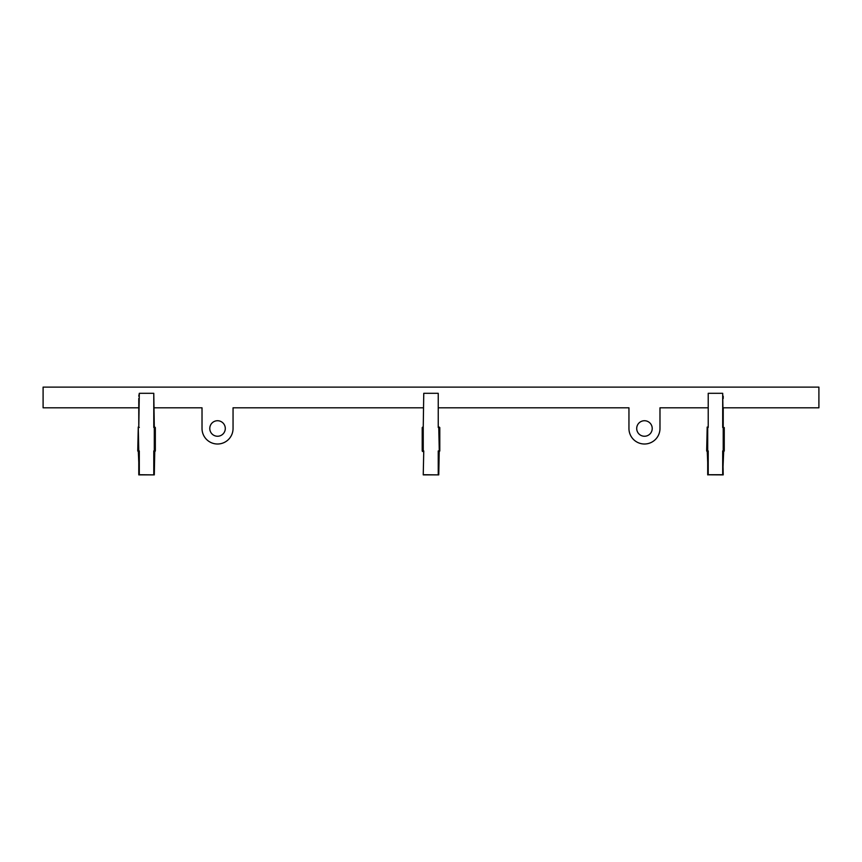<?xml version="1.0" encoding="UTF-8"?>
<svg xmlns="http://www.w3.org/2000/svg" width="862" height="862" viewBox="0 0 862 862"><rect width="100%" height="100%" fill="white"/><g stroke="black" fill="none" stroke-linecap="round" stroke-linejoin="round"><path stroke-width="1.29" d="M154.751 451.44L154.298 474.887L138.782 474.887L138.782 451.548L137.748 451.031L138.265 427.056L137.748 451.031L138.265 427.315L138.265 451.548L139.299 450.934L139.299 474.714L138.329 451.44M138.782 451.537L139.299 450.934M154.815 435.881L155.332 451.031L155.332 427.563L155.332 446.171M707.185 451.44L707.185 427.056L706.668 451.031L707.185 427.315L707.185 451.548L708.219 450.934L708.219 474.714L707.249 451.44M707.185 451.548L708.219 450.934M723.735 435.881L724.252 451.031L724.252 427.563L724.252 446.171M422.725 451.44L422.208 427.563L422.208 451.031L422.725 451.548L423.759 450.934L423.242 474.8M422.725 427.056L422.725 451.537L423.759 450.934M439.792 438.273L439.792 451.031L439.792 427.563L439.275 437.874M209.778 428.489A7.758 7.758 0 0 1 217.536 420.731A7.758 7.758 0 0 1 225.294 428.489A7.758 7.758 0 0 1 217.536 436.247A7.758 7.758 0 0 1 209.778 428.489M652.222 428.489A7.758 7.758 0 0 0 644.464 420.731A7.758 7.758 0 0 0 636.706 428.489A7.758 7.758 0 0 0 644.464 436.247A7.758 7.758 0 0 0 652.222 428.489M154.815 427.315L153.781 427.466L153.781 393.309L154.298 427.153M723.671 451.44L722.701 474.714L722.701 450.934L723.735 451.548L724.252 427.563L722.701 427.466L722.701 393.309L723.218 427.046L723.218 407.801L818.9 407.801L818.9 387.113L43.1 387.113L43.1 407.801L138.782 407.801L138.782 427.046L138.782 398.492M233.052 428.489L233.052 407.801L423.242 407.801L233.052 407.801L233.052 428.489A15.516 15.516 0 0 1 217.536 444.005A15.516 15.516 0 0 1 202.02 428.489L202.02 407.801L154.298 407.801M628.948 428.489L628.948 407.801L438.758 407.801L628.948 407.801L628.948 428.489A15.516 15.516 0 0 0 644.464 444.005A15.516 15.516 0 0 0 659.98 428.489L659.98 407.801L707.702 407.801M438.241 393.309L438.241 427.466L438.241 393.309L423.759 393.309L423.242 427.056L423.759 393.309M722.701 393.309L708.219 393.309L708.219 427.466L708.219 393.309M723.218 396.186L723.218 398.492M153.781 393.309L139.299 393.309L138.782 427.315M138.782 396.186L139.299 393.309M723.218 450.934L723.218 427.153M723.218 474.887L707.702 474.8M439.211 451.44L438.758 474.887L423.242 474.887M659.98 428.489L659.98 407.801M202.02 428.489L202.02 407.801M423.242 427.315L423.242 450.934M438.758 474.887L423.759 474.714M438.241 474.714L438.241 450.934L438.758 474.8M439.275 427.056L439.275 451.548L438.758 427.056M722.701 474.714L708.219 474.714M722.701 450.934L723.218 474.8M707.702 427.315L707.702 450.934M707.702 451.548L707.702 474.887M723.735 451.44L723.735 446.688M154.298 474.887L139.299 474.714M153.781 474.714L153.781 450.934L154.298 474.8M154.815 427.056L154.815 446.688M154.298 427.056L154.298 450.934L154.815 451.537L155.332 451.031L154.298 451.548M138.276 427.046L139.299 427.466L138.265 427.046L138.782 450.934"/></g></svg>
